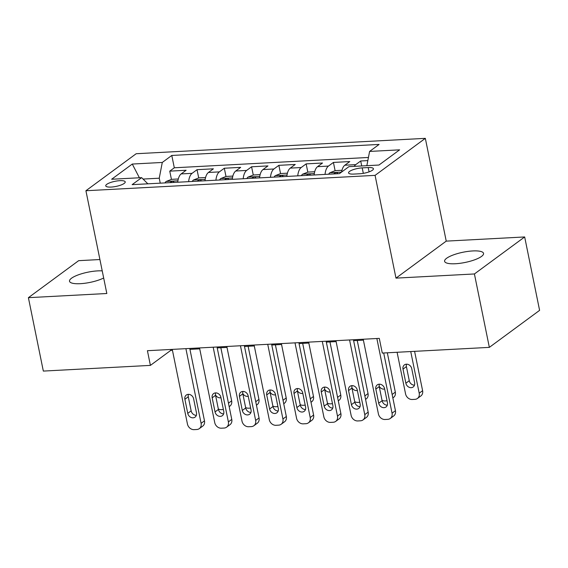 <?xml version="1.0" encoding="UTF-8"?>
<svg xmlns="http://www.w3.org/2000/svg" width="568" height="568" viewBox="0 0 568 568"><rect width="100%" height="100%" fill="white"/><g stroke="black" fill="none" stroke-linecap="round" stroke-linejoin="round"><path stroke-width="0.85" d="M102.226 270.879A19.873 5.218 -11.5 0 0 97.682 270.886A19.873 5.218 -11.5 0 0 69.516 281.245A19.873 5.218 -11.5 0 0 80.294 283.688A19.873 5.218 -11.5 0 0 103.674 278.008M455.38 263.744A19.873 5.218 -11.5 0 0 483.553 253.378A19.873 5.218 -11.5 0 0 472.768 250.942A19.873 5.218 -11.5 0 0 444.602 261.301A19.873 5.218 -11.5 0 0 455.38 263.744M111.136 187.071A9.94 2.606 -11.5 0 0 125.223 181.895A9.94 2.606 -11.5 0 0 119.827 180.674A9.94 2.606 -11.5 0 0 105.747 185.857A9.94 2.606 -11.5 0 0 111.136 187.071M99.918 259.533L78.654 260.669L28.4 297.675L43.331 371.081L150.406 365.387L170.776 350.385L172.445 350.293M425.333 138.351L136.171 153.729L85.917 190.734L375.079 175.363L425.333 138.351L446.235 241.123L395.981 278.128L474.415 273.961L524.669 236.955L446.235 241.123M524.669 236.955L539.6 310.362L489.346 347.368L474.415 273.961M367.837 160.602L360.708 160.985L361.717 165.955M341.595 172.061A12.418 5.907 -93 0 1 344.84 165.217L349.796 161.56L333.423 162.434L335.106 170.698M314.125 174.979A12.418 5.907 87 0 1 317.555 166.665L322.517 163.016L306.145 163.882L307.828 172.147M286.847 176.435A12.418 5.907 87 0 1 290.276 168.114L295.239 164.464L278.867 165.338L280.549 173.595M259.562 177.883A12.418 5.907 87 0 1 262.998 169.562L267.954 165.913L251.589 166.786L253.271 175.043M232.284 179.332A12.418 5.907 87 0 1 235.72 171.018L240.676 167.361L224.31 168.234L225.993 176.499M205.005 180.78A12.418 5.907 87 0 1 208.442 172.466L213.398 168.817L197.032 169.683L198.715 177.947M489.346 347.368L382.278 353.062L379.289 338.379L147.417 350.704L150.406 365.387M368.206 167.56L362.206 167.879A9.628 2.528 -11.5 0 0 348.56 172.899A9.628 2.528 -11.5 0 0 353.786 174.078L359.785 173.758A9.628 2.528 -11.5 0 0 373.432 168.739A9.628 2.528 -11.5 0 0 368.206 167.56L369.079 171.87M147.865 183.819L141.638 177.656L132.131 184.657L339.451 173.638L348.965 166.637L378.97 165.039L399.616 149.838L369.605 151.429L379.112 144.428L171.792 155.454L162.285 162.455L159.246 178.203L143.058 179.062M141.638 177.656L111.633 179.254L132.28 164.053L162.285 162.455M354.24 166.353A12.418 5.907 -93 0 1 355.745 164.635L360.708 160.985M368.44 157.464L174.305 167.787L169.754 171.138L171.437 179.396M177.727 182.236A12.418 5.907 87 0 1 181.164 173.914L186.119 170.265L169.754 171.138M188.64 181.653A12.418 5.907 -93 0 1 192.076 173.339L197.032 169.683M215.918 180.205A12.418 5.907 -93 0 1 219.354 171.884L224.31 168.234M243.196 178.75A12.418 5.907 -93 0 1 246.633 170.435L251.589 166.786M270.474 177.301A12.418 5.907 -93 0 1 273.911 168.987L278.867 165.338M297.753 175.853A12.418 5.907 -93 0 1 301.189 167.532L306.145 163.882M325.038 174.404A12.418 5.907 -93 0 1 328.467 166.083L333.423 162.434M28.4 297.675L106.827 293.507L85.917 190.734M395.981 278.128L375.079 175.363M189.946 349.363L199.723 348.844M217.224 347.914L227.001 347.396M244.503 346.466L254.279 345.947M271.781 345.017L281.558 344.492M299.059 343.562L308.836 343.044M326.337 342.113L336.121 341.595M353.623 340.665L363.399 340.14M160.254 183.166L159.246 178.203M170.592 349.476L170.776 350.385M366.85 165.686L369.605 151.429M174.305 167.787L171.792 155.454M132.28 164.053L139.401 177.777M376.854 338.507L392.048 413.185A6.212 5.211 -126.4 0 1 390.273 418.474A6.212 5.211 -126.4 0 1 387.781 419.347L385.054 419.496A6.212 5.211 -126.4 0 1 378.402 413.909L363.215 339.231M390.273 418.474L393.667 415.975A6.212 5.211 53.6 0 0 395.442 410.685L383.698 352.984M387.44 402.748A4.97 4.175 53.6 0 1 386.02 406.979A4.97 4.175 53.6 0 1 378.707 403.209L375.839 389.115A4.97 4.175 53.6 0 1 377.258 384.884A4.97 4.175 53.6 0 1 384.571 388.654L387.44 402.748M387.312 405.183A4.97 4.175 53.6 0 1 382.108 400.71L379.239 386.616A4.97 4.175 53.6 0 1 379.36 384.181M410.735 351.542L419.205 393.184A6.212 5.211 -126.4 0 1 417.437 398.473A6.212 5.211 -126.4 0 1 414.945 399.347L412.219 399.489A6.212 5.211 -126.4 0 1 405.566 393.908L397.096 352.274M414.597 351.344L422.606 390.685A6.212 5.211 53.6 0 1 420.831 395.974L417.437 398.473M406.525 364.18A4.97 4.175 -126.4 0 0 406.404 366.616L409.272 380.709A4.97 4.175 -126.4 0 0 414.477 385.175M414.605 382.74L411.736 368.646A4.97 4.175 -126.4 0 0 404.423 364.883A4.97 4.175 -126.4 0 0 403.003 369.115L405.871 383.208A4.97 4.175 -126.4 0 0 413.185 386.978A4.97 4.175 -126.4 0 0 414.605 382.74M349.568 339.955L364.762 414.633A6.212 5.211 -126.4 0 1 362.995 419.93A6.212 5.211 -126.4 0 1 360.502 420.796L357.776 420.945A6.212 5.211 -126.4 0 1 351.123 415.364L335.929 340.679M362.995 419.93L366.388 417.43A6.212 5.211 53.6 0 0 368.163 412.134L353.431 339.749M360.162 404.196A4.97 4.175 53.6 0 1 358.742 408.427A4.97 4.175 53.6 0 1 351.429 404.657L348.56 390.564A4.97 4.175 53.6 0 1 349.98 386.332A4.97 4.175 53.6 0 1 357.293 390.102L360.162 404.196M360.034 406.631A4.97 4.175 53.6 0 1 354.83 402.158L351.961 388.065A4.97 4.175 53.6 0 1 352.082 385.629M322.29 341.411L337.484 416.088A6.212 5.211 -126.4 0 1 335.716 421.378A6.212 5.211 -126.4 0 1 333.224 422.251L330.498 422.393A6.212 5.211 -126.4 0 1 323.845 416.813L308.651 342.135M335.716 421.378L339.11 418.879A6.212 5.211 53.6 0 0 340.885 413.589L326.153 341.205M332.884 405.644A4.97 4.175 53.6 0 1 331.464 409.883A4.97 4.175 53.6 0 1 324.15 406.113L321.282 392.019A4.97 4.175 53.6 0 1 322.702 387.781A4.97 4.175 53.6 0 1 330.015 391.551L332.884 405.644M332.756 408.08A4.97 4.175 53.6 0 1 327.544 403.614L324.683 389.513A4.97 4.175 53.6 0 1 324.804 387.085M295.012 342.859L310.206 417.537A6.212 5.211 -126.4 0 1 308.431 422.826A6.212 5.211 -126.4 0 1 305.946 423.7L303.22 423.842A6.212 5.211 -126.4 0 1 296.567 418.261L281.373 343.583M308.431 422.826L311.832 420.327A6.212 5.211 53.6 0 0 313.6 415.038L298.874 342.653M305.605 407.1A4.97 4.175 53.6 0 1 304.185 411.331A4.97 4.175 53.6 0 1 296.872 407.561L294.004 393.468A4.97 4.175 53.6 0 1 295.424 389.236A4.97 4.175 53.6 0 1 302.737 393.006L305.605 407.1M305.477 409.528A4.97 4.175 53.6 0 1 300.266 405.062L297.398 390.969A4.97 4.175 53.6 0 1 297.525 388.533M267.734 344.307L282.928 418.985A6.212 5.211 -126.4 0 1 281.153 424.282A6.212 5.211 -126.4 0 1 278.668 425.148L275.941 425.297A6.212 5.211 -126.4 0 1 269.289 419.709L254.095 345.032M281.153 424.282L284.554 421.775A6.212 5.211 53.6 0 0 286.322 416.486L271.596 344.101M278.32 408.548A4.97 4.175 53.6 0 1 276.907 412.78A4.97 4.175 53.6 0 1 269.594 409.01L266.726 394.916A4.97 4.175 53.6 0 1 268.146 390.685A4.97 4.175 53.6 0 1 275.459 394.455L278.32 408.548M278.199 410.983A4.97 4.175 53.6 0 1 272.988 406.51L270.119 392.417A4.97 4.175 53.6 0 1 270.247 389.982M341.964 170.279L335.248 170.641L329.809 172.786A8.229 3.912 87 0 0 328.687 174.206M387.319 352.792L395.328 392.133A6.212 5.211 53.6 0 1 393.553 397.422L392.85 397.941M337.144 173.758A8.229 3.912 -93 0 1 337.314 173.446C337.179 172.253 336.086 172.31 334.041 173.623A8.229 3.912 87 0 0 333.87 173.929M337.314 173.446L337.463 172.942M379.175 386.233A4.97 4.175 -126.4 0 0 384.642 389.016M382.015 400.284A6.212 5.211 -126.4 0 0 384.941 400.944L387.049 400.83M314.686 171.735L307.97 172.09L302.524 174.234A8.229 3.912 87 0 0 301.409 175.661M357.244 340.473L368.043 393.581A6.212 5.211 53.6 0 1 366.275 398.871L365.572 399.396M309.865 175.207A8.229 3.912 -93 0 1 310.036 174.901C309.894 173.701 308.807 173.765 306.763 175.072A8.229 3.912 87 0 0 306.592 175.384M310.036 174.901L310.185 174.39M351.897 387.681A4.97 4.175 -126.4 0 0 357.364 390.464M354.737 401.732A6.212 5.211 -126.4 0 0 357.662 402.392L359.771 402.279M287.408 173.183L280.691 173.538L275.246 175.689A8.229 3.912 87 0 0 274.124 177.109M329.958 341.922L340.764 395.037A6.212 5.211 53.6 0 1 338.997 400.326L338.287 400.845M282.587 176.655A8.229 3.912 -93 0 1 282.757 176.35C282.615 175.157 281.529 175.214 279.484 176.52A8.229 3.912 87 0 0 279.307 176.833M282.757 176.35L282.907 175.846M324.619 389.13A4.97 4.175 -126.4 0 0 330.086 391.913M327.459 403.181A6.212 5.211 -126.4 0 0 330.384 403.841L332.493 403.727M260.13 174.632L253.413 174.987L247.968 177.138A8.229 3.912 87 0 0 246.846 178.558M302.68 343.37L313.486 396.485A6.212 5.211 53.6 0 1 311.718 401.775L311.008 402.293M255.302 178.111A8.229 3.912 -93 0 1 255.479 177.798C255.337 176.605 254.251 176.662 252.206 177.976A8.229 3.912 87 0 0 252.029 178.281M255.479 177.798L255.621 177.294M297.334 390.578A4.97 4.175 -126.4 0 0 302.808 393.368M300.181 404.629A6.212 5.211 -126.4 0 0 303.106 405.289L305.215 405.183M240.456 345.756L255.65 420.441A6.212 5.211 -126.4 0 1 253.875 425.73A6.212 5.211 -126.4 0 1 251.39 426.603L248.663 426.745A6.212 5.211 -126.4 0 1 242.011 421.165L226.817 346.487M253.875 425.73L257.269 423.231A6.212 5.211 53.6 0 0 259.043 417.934L244.318 345.557M251.042 409.997A4.97 4.175 53.6 0 1 249.622 414.228A4.97 4.175 53.6 0 1 242.316 410.465L239.447 396.365A4.97 4.175 53.6 0 1 240.867 392.133A4.97 4.175 53.6 0 1 248.173 395.903L251.042 409.997M250.921 412.432A4.97 4.175 53.6 0 1 245.71 407.959L242.841 393.865A4.97 4.175 53.6 0 1 242.969 391.43M232.852 176.08L226.135 176.442L220.689 178.586A8.229 3.912 87 0 0 219.567 180.006M275.402 344.819L286.208 397.934A6.212 5.211 53.6 0 1 284.433 403.223L283.73 403.741M228.024 179.559A8.229 3.912 -93 0 1 228.201 179.247C228.059 178.054 226.966 178.111 224.928 179.424A8.229 3.912 87 0 0 224.75 179.737M228.201 179.247L228.343 178.742M270.056 392.034A4.97 4.175 -126.4 0 0 275.53 394.817M272.903 406.084A6.212 5.211 -126.4 0 0 275.828 406.745L277.929 406.631M213.177 347.211L228.371 421.889A6.212 5.211 -126.4 0 1 226.596 427.179A6.212 5.211 -126.4 0 1 224.111 428.052L221.385 428.194A6.212 5.211 -126.4 0 1 214.732 422.613L199.538 347.935M226.596 427.179L229.99 424.679A6.212 5.211 53.6 0 0 231.765 419.39L217.04 347.005M223.764 411.445A4.97 4.175 53.6 0 1 222.344 415.684A4.97 4.175 53.6 0 1 215.038 411.914L212.169 397.82A4.97 4.175 53.6 0 1 213.589 393.589A4.97 4.175 53.6 0 1 220.895 397.351L223.764 411.445M223.643 413.88A4.97 4.175 53.6 0 1 218.431 409.414L215.563 395.321A4.97 4.175 53.6 0 1 215.691 392.886M185.899 348.66L201.093 423.337A6.212 5.211 -126.4 0 1 199.318 428.627A6.212 5.211 -126.4 0 1 196.833 429.5L194.1 429.649A6.212 5.211 -126.4 0 1 187.454 424.062L172.26 349.384M199.318 428.627L202.712 426.128A6.212 5.211 53.6 0 0 204.487 420.838L189.762 348.454M196.485 412.9A4.97 4.175 53.6 0 1 195.065 417.132A4.97 4.175 53.6 0 1 187.759 413.362L184.891 399.269A4.97 4.175 53.6 0 1 186.311 395.037A4.97 4.175 53.6 0 1 193.617 398.807L196.485 412.9M196.358 415.336A4.97 4.175 53.6 0 1 191.153 410.863L188.285 396.769A4.97 4.175 53.6 0 1 188.413 394.334M205.573 177.536L198.857 177.891L193.411 180.035A8.229 3.912 87 0 0 192.289 181.462M248.124 346.274L258.93 399.382A6.212 5.211 53.6 0 1 257.155 404.679L256.452 405.197M200.745 181.007A8.229 3.912 -93 0 1 200.923 180.702C200.781 179.509 199.688 179.566 197.65 180.873A8.229 3.912 87 0 0 197.472 181.185M200.923 180.702L201.065 180.198M242.777 393.482A4.97 4.175 -126.4 0 0 248.251 396.265M245.624 407.533A6.212 5.211 -126.4 0 0 248.543 408.193L250.651 408.08M178.295 178.984L171.579 179.339L166.133 181.49A8.229 3.912 87 0 0 165.011 182.91M220.845 347.722L231.652 400.838A6.212 5.211 53.6 0 1 229.877 406.127L229.174 406.645M173.467 182.463A8.229 3.912 -93 0 1 173.645 182.15C173.503 180.958 172.409 181.014 170.372 182.321A8.229 3.912 87 0 0 170.194 182.633M173.645 182.15L173.787 181.646M215.499 394.93A4.97 4.175 -126.4 0 0 220.973 397.721M218.346 408.981A6.212 5.211 -126.4 0 0 221.264 409.642L223.373 409.528M344.84 165.217L355.745 164.635M181.164 173.914L192.076 173.339M208.442 172.466L219.354 171.884M235.72 171.018L246.633 170.435M262.998 169.562L273.911 168.987M290.276 168.114L301.189 167.532M317.555 166.665L328.467 166.083M363.321 173.354L362.206 167.879M395.442 410.685L392.048 413.185M378.707 403.209L382.108 400.71M375.839 389.115L379.239 386.616M419.205 393.184L422.606 390.685M409.272 380.709L405.871 383.208M406.404 366.616L403.003 369.115M368.163 412.134L364.762 414.633M351.429 404.657L354.83 402.158M348.56 390.564L351.961 388.065M340.885 413.589L337.484 416.088M324.15 406.113L327.544 403.614M321.282 392.019L324.683 389.513M313.6 415.038L310.206 417.537M296.872 407.561L300.266 405.062M294.004 393.468L297.398 390.969M286.322 416.486L282.928 418.985M269.594 409.01L272.988 406.51M266.726 394.916L270.119 392.417M392.14 394.476L395.328 392.133M341.517 172.118L329.944 172.729M364.862 395.924L368.043 393.581M314.303 173.559L302.666 174.184M337.584 397.38L340.764 395.037M287.025 175.015L275.381 175.633M310.305 398.828L313.486 396.485M259.746 176.463L248.102 177.081M259.043 417.934L255.65 420.441M242.316 410.465L245.71 407.959M239.447 396.365L242.841 393.865M283.027 400.277L286.208 397.934M232.468 177.912L220.824 178.529M231.765 419.39L228.371 421.889M215.038 411.914L218.431 409.414M212.169 397.82L215.563 395.321M204.487 420.838L201.093 423.337M187.759 413.362L191.153 410.863M184.891 399.269L188.285 396.769M255.749 401.725L258.93 399.382M205.19 179.36L193.546 179.985M228.471 403.181L231.652 400.838M177.912 180.816L166.268 181.433"/></g></svg>
